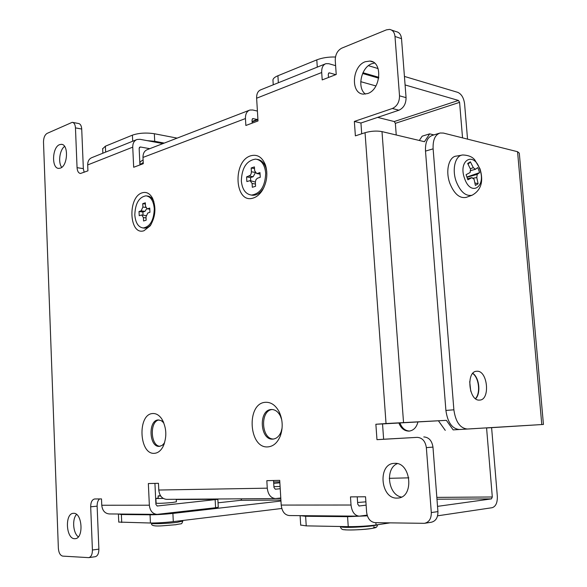 <?xml version="1.0" encoding="UTF-8"?>
<svg xmlns="http://www.w3.org/2000/svg" width="587" height="587" viewBox="0 0 587 587"><rect width="100%" height="100%" fill="white"/><g stroke="black" fill="none" stroke-linecap="round" stroke-linejoin="round"><path stroke-width="0.88" d="M477.084 371.241L476.6 371.263C465.887 371.476 468.793 401.163 479.462 400.092L479.704 400.077C490.424 399.886 487.731 370.58 477.084 371.241M409.499 431.078C405.045 430.755 401.838 427.996 399.879 422.809M417.944 421.914C416.528 427.461 413.556 430.535 409.022 431.122L409 431.122C404.311 431.056 400.928 428.305 398.852 422.86M543.445 424.445L519.297 153.17L517.558 151.71L443.42 133.066L440.103 133.007C435.092 134.731 432.766 140.007 433.118 148.849L453.876 409.807C455.593 421.855 460.083 428.261 467.34 429.024L543.445 424.452L491.605 427.659L497.328 496.294C497.512 502.707 495.788 506.515 492.163 507.704L437.586 515.819M404.428 76.427L457.787 92.364C461.485 94.037 463.752 97.846 464.588 103.789L467.538 139.126M396.24 134.988L395.359 123.336L459.592 102.351L462.541 137.872M408.846 477.847L389.269 478.317M467.34 429.024L534.287 425.01L486.579 427.96L492.302 496.984L436.838 497.38M491.605 427.659L486.579 427.96M459.592 102.351L458.454 100.443L394.229 121.546L395.359 123.336M394.229 121.546L377.639 117.385M368.431 65.671L378.094 68.562M362.964 72.722L378.82 77.323M405.089 84.946L458.454 100.443M272.992 80.72L272.94 79.883C273.212 78.401 274.863 77.022 277.908 75.752L316.797 59.874C322.226 57.79 328.449 56.836 335.471 57.005M102.666 148.79L105.389 146.192L132.42 135.149C138.877 132.985 146.185 132.515 154.344 133.733L177.127 138.121M154.344 133.733L154.711 141.298L164.272 143.081M154.711 141.298L147.124 140.638M436.977 499.192L491.436 498.884L492.302 496.984M491.436 498.884L437.528 506.361M390.135 522.87L376.054 524.969C367.235 526.121 357.96 526.678 348.245 526.642L306.231 525.871L300.691 525.057M300.067 515.643L305.622 516.274L306.231 525.871M348.245 526.642L347.57 516.67L305.622 516.274M347.57 516.67L367.352 515.841M241.807 498.818L240.846 500.3L280.909 500.073M280.968 501.041L172.901 513.42L173.297 521.638C164.896 522.569 157.272 523.032 150.433 523.017L118.75 522.078M281.789 508.474L173.297 521.638M218.041 502.802L240.846 500.3M118.699 514.021L121.37 514.528L121.714 522.489M150.433 523.017L150.052 514.799L121.37 514.528M150.052 514.799C156.883 514.77 164.499 514.307 172.901 513.42M475.617 398.749C481.069 393.415 479.3 377.5 472.806 373.339M459.357 429.515C452.093 428.759 447.602 422.398 445.9 410.43L453.876 409.807M433.118 148.849L425.502 151.101L445.9 410.43M425.502 151.101C425.149 142.311 427.49 137.057 432.524 135.333L439.296 133.249M158.211 498.025L155.885 498.488L163.237 498.422M156.105 503.169L156.105 503.213C158.556 503.499 164.037 503.257 172.549 502.487L176.379 501.819L176.254 499.28M357.615 502.509L365.892 501.826M143.103 159.884L140.022 161.968M250.737 155.79C257.341 154.014 262.25 157.111 265.456 165.064C267.98 173.569 267.026 181.86 262.594 189.953C259.975 194.194 256.857 196.887 253.246 198.032C234.668 204.459 232.203 161.131 250.737 155.79M142.193 192.815C146.383 191.589 149.824 193.38 152.525 198.208C156.347 207.615 155.555 216.83 150.155 225.87L143.984 230.728C129.118 235.967 127.364 196.997 142.193 192.815M265.375 402.308C271.04 402.007 275.655 405.221 279.229 411.949C282.729 419.705 283.117 427.637 280.395 435.759C277.614 442.627 273.491 446.34 268.017 446.883C248.661 448.879 246.07 403.218 265.375 402.308M281.723 419.72L280.366 415.978C278.091 411.656 275.127 409.499 271.473 409.513L271.157 409.535C258.229 410.034 259.975 440.521 272.904 439.113C276.565 438.716 279.309 436.251 281.144 431.709L282.098 427.982M152.62 413.542C156.098 413.292 159.172 415.112 161.836 419.015C166.745 428.018 167.112 437.286 162.929 446.832C160.669 450.875 157.859 453.039 154.498 453.311C139.097 455.006 137.255 414.158 152.62 413.542M163.854 422.97L161.271 420.644L158.174 419.947C147.88 420.277 149.12 447.551 159.415 446.355L162.225 445.342L164.595 442.789M469.695 381.587L470.752 391.221M472.696 373.471C479.014 377.757 480.724 393.224 475.448 398.624M261.208 191.223L262.228 190.54M266.109 167.324L265.713 166.767M397.032 498.099L397.876 498.055C414.591 497.453 411.025 461.764 394.501 463.356L394.119 463.378C377.529 463.789 380.391 498.957 397.032 498.099M374.506 63.051L371.842 63.704C361.108 67.248 356.757 88.109 365.444 94.081M367.601 93.553C380.941 89.642 382.937 61.576 369.898 61.063L365.283 61.723C351.987 66.118 350.373 93.685 363.382 94.125L367.601 93.553M60.439 168.102C67.916 165.739 68.738 144.123 61.341 144.329L59.536 144.666C52.089 147.293 51.399 168.594 58.766 168.396L60.439 168.102M74.644 538.705L75.158 538.69C83.897 538.521 82.349 512.693 73.676 513.317L73.316 513.332C64.643 513.449 65.949 538.947 74.644 538.705M176.261 499.508L217.858 499.339L157.096 506.023M366.127 505.136L358.98 506.023M139.398 147.352L140.352 146.977L149.78 148.68M328.5 73.25L329.454 72.876L335.771 74.659M360.734 81.674L375.929 85.944M365.54 496.771L366.618 512.216C367.499 518.475 370.309 521.953 375.049 522.657L424.401 523.325C429.053 522.305 431.35 518.725 431.306 512.568L426.353 447.617C425.333 441.123 422.266 437.704 417.159 437.359L376.971 439.67L375.871 424.254L386.033 423.535L365.048 132.699L355.377 135.861L354.35 121.428L392.365 108.492C397.106 106.262 399.49 102.043 399.52 95.828L394.992 36.475C394.515 32.351 392.71 29.996 389.577 29.394L386.437 29.856L341.722 48.171C337.437 50.511 335.28 54.598 335.25 60.432L336.226 74.476L322.204 79.92L321.698 72.517L256.629 98.212L258.009 120.966L245.858 125.486L245.454 118.552L142.986 157.426L143.287 163.692L133.675 167.266L132.743 147.146L87.69 164.94L87.933 170.824L80.5 173.481C78.475 173.136 77.33 171.191 77.058 167.662L75.459 127.878C75.202 124.51 74.131 122.661 72.245 122.316L47.099 133.388C44.773 134.871 43.57 137.762 43.497 142.069L58.362 548.287C58.773 552.895 60.234 555.507 62.75 556.116L88.718 557.635C91.146 557.004 92.379 554.458 92.416 550.012L90.684 506.816C90.736 502.23 92.042 499.61 94.61 498.979L101.5 498.913L101.764 505.246L149.355 505.202L148.35 483.549L158.461 483.306L158.784 490.028L267.268 488.171L266.828 480.665L279.713 480.357L281.21 505.077L351.026 505.018L350.476 496.888L365.54 496.771M159.092 419.947C149.465 420.93 150.36 446.186 160.06 446.274M272.236 409.521C259.894 410.372 261.142 439.267 273.557 439.039M397.355 463.649C384.852 468.389 388.051 494.98 401.464 497.042M64.607 146.398C59.669 149.758 57.915 162.599 61.738 167.346M76.545 514.425C71.944 519.128 73.067 533.238 78.357 536.848M359.2 506.023L357.732 504.167L357.226 496.837M280.219 488.722L275.34 489.22L273.968 487.489L273.549 480.504M157.316 506.023L155.929 504.504L154.931 483.394M99.592 498.928C97.904 500.366 97.082 502.773 97.126 506.155L90.684 506.816M92.416 550.012L98.887 549.139L97.126 506.155M98.887 549.139C98.843 553.563 97.611 556.094 95.175 556.725L88.894 557.613M72.737 122.404L78.497 123.497C80.382 123.842 81.461 125.691 81.718 129.037L75.459 127.878M77.058 167.662L83.339 168.638L81.718 129.037M83.339 168.638L84.161 172.292M139.933 164.94L139.148 148.291L140.352 146.977M252.197 123.123L252.014 120.005L252.755 118.581L257.04 119.425M328.493 77.484L328.272 74.351L328.977 72.876L329.454 72.876M391.595 30.076L396.115 31.625C399.241 32.226 401.046 34.574 401.523 38.669L394.992 36.475M399.52 95.828L406.065 97.647L401.523 38.669M406.065 97.647C406.035 103.826 403.658 108.008 398.925 110.217L392.365 108.492M361.709 133.785L360.939 123.013L398.925 110.217M417.159 437.359L383.634 439.237L382.533 423.924L446.377 420.336L453.149 429.889L483.13 428.084M423.785 436.926C428.884 437.271 431.944 440.661 432.971 447.111L426.353 447.617M431.306 512.568L437.931 511.607L432.971 447.111M437.931 511.607C437.983 517.727 435.686 521.285 431.041 522.298L425.032 523.222M375.871 424.254L382.533 423.924M376.971 439.67L383.634 439.237M354.35 121.428L360.939 123.013M256.629 98.212C256.526 93.729 257.95 90.912 260.907 89.76L325.154 63.968M335.617 65.671L328.823 63.704L325.873 63.675C322.931 64.827 321.544 67.769 321.698 72.517M362.619 73.485L378.696 78.144M87.69 164.94C87.69 161.154 89.136 158.695 92.02 157.565L136.367 139.757M162.966 143.588L139.985 139.31L137.087 139.471C134.166 140.616 132.721 143.177 132.743 147.146M351.026 505.018C351.907 511.901 354.643 515.613 359.222 516.171L367.124 515.122M359.024 516.164L289.281 515.547C284.702 515.026 282.009 511.534 281.21 505.077M149.355 505.202C150.023 510.851 152.583 513.904 157.052 514.366L215.583 507.733L215.158 499.823M157.052 514.366L109.277 513.941C104.882 513.5 102.38 510.602 101.764 505.246M217.858 499.376L218.276 507.197L215.583 507.733M365.048 132.699C371.021 131.018 376.671 130.652 381.998 131.605L424.467 141.702L429.677 133.858L422.185 136.169L419.301 140.469M446.377 420.336L386.033 423.535M433.918 134.907L429.677 133.858M453.149 429.889L475.301 428.569M445.262 430.374L438.489 420.886M142.986 157.426C142.964 153.339 144.453 150.72 147.454 149.575L249.152 110.319M257.407 111.06L252.696 109.982L249.864 110.04C246.826 111.2 245.359 114.032 245.454 118.552M267.268 488.171C268.083 494.628 270.812 498.092 275.457 498.576L280.784 498.003M275.457 498.576L166.649 499.354C162.1 498.921 159.481 495.81 158.784 490.028M273.916 486.608L280.087 486.491M279.86 482.785L273.725 483.387M273.637 481.971L279.801 481.832M160.728 496.037L158.116 495.971L160.427 495.567M479.784 169.232C486.528 186.967 470.818 197.085 464.588 178.499C457.743 160.178 473.907 150.866 479.784 169.232M461.653 155.188L456.686 156.054C448.894 156.274 445.159 170.912 449.899 183.467C454.257 194.003 459.694 198.641 466.195 197.379L466.518 197.261M470.334 168.755L473.305 167.647L470.392 161.851L467.656 163.472L470.576 169.291L470.128 172.505L466.085 174.691L467.89 179.813L471.933 177.619L474.083 179.24L475.397 185.448L478.097 183.753L476.791 177.567L472.506 178.279M473.305 167.647L475.441 169.283L470.18 170.78M467.017 177.23L477.224 174.361L479.601 172.629L477.825 167.574L475.441 169.283M477.224 174.361L476.791 177.567M468.103 164.279L470.392 161.851M466.936 177.01L479.601 172.629M471.933 177.619L467.523 178.697M474.942 182.939L478.097 183.753M257.928 119.697L252.124 121.891M252.102 121.48L257.898 119.154M143.243 162.804L140.146 164.859M139.926 164.808L143.228 162.496M151.116 224.403C149.061 226.912 146.838 228.152 144.446 228.123L143.485 228.013M154.293 208.759C153.867 220.264 150.177 226.677 143.221 227.983C138.312 227.242 135.509 222.906 134.812 214.989C135.223 203.52 138.943 197.137 145.965 195.823C150.786 196.572 153.559 200.879 154.293 208.759M147.066 195.977L147.198 195.999C149.78 196.175 151.894 197.79 153.53 200.835L153.838 201.458M146.053 217.909L143.404 217.579L143.566 220.998L146.163 220.191L146.002 216.764L147.807 212.978L149.942 212.303L149.736 208.069L147.608 208.759L149.78 209.045M143.404 217.579L141.731 214.981L139.222 215.7L139.024 211.518L141.115 210.843L142.905 207.072L145.723 207.446M149.788 209.163L147.176 208.818L145.503 206.228L145.341 202.808L142.744 203.667L142.905 207.072M147.176 208.818L147.608 208.759M145.393 204.019L142.744 203.667M146.706 208.701L144.982 211.342L142.89 212.017L143.037 215.143M142.89 212.017L139.024 211.518M141.929 215.003L146.075 215.59M264.194 186.849L263.453 188.185C260.437 192.954 256.879 195.317 252.784 195.28L251.309 195.067M265.706 173.158C265.17 186.358 260.445 193.666 251.53 195.082C245.608 194.202 242.211 189.491 241.338 180.943C241.844 167.787 246.613 160.5 255.646 159.099C261.435 159.987 264.788 164.676 265.706 173.158M257.238 159.363C261.142 159.913 264.003 162.636 265.83 167.537L266.769 171.477M255.448 184.025L252.102 183.474L252.329 187.282L255.58 186.27L255.345 182.051L255.925 179.732L257.319 178.257L260.261 177.303L259.975 172.585L257.311 173.444L260.056 173.928M252.102 183.474L250.077 180.649L246.856 181.559L246.584 176.9L250.223 175.374L251.148 173.759L251.405 171.771L255.118 172.424M260.07 174.119L256.68 173.532L254.655 170.714L254.428 166.906L251.185 167.977L251.405 171.771M256.68 173.532L257.311 173.444M254.523 168.572L251.185 167.977M255.367 172.798L253.144 176.731L250.532 177.567L250.722 180.752M250.532 177.567L246.584 176.9M250.429 180.708L255.345 182.043M280.813 498.495L276.139 498.524M277.908 75.752L278.348 82.76M317.288 67.123L316.797 59.874M105.389 146.192L105.645 152.099M132.706 141.232L132.42 135.149M375.893 522.665L376.054 524.969M517.558 151.71L541.786 424.548M403.533 422.464L381.998 131.605M252.285 118.919L253.217 118.574M340.24 526.495L341.964 527.104C348.509 528.065 375.232 526.304 377.426 524.763M373.427 526.972C383.48 527.926 352.853 530.89 344.716 529.723M151.549 523.252L151.556 523.333C151.483 524.162 167.662 523.553 176.958 522.371L182.799 521.102L182.77 520.486M480.034 168.924C483.761 181.464 481.105 190.239 472.065 195.251C465.77 196.469 460.502 191.942 456.275 181.669C451.682 169.445 455.27 155.195 462.805 154.983C468.441 155.21 472.44 156.868 474.817 159.958L479.953 168.704M144.982 211.342L141.115 210.843M253.144 176.731L249.196 176.056M118.757 522.144L118.413 514.249M102.659 148.518L102.857 153.214M272.94 79.883L273.248 84.807M300.705 525.262L300.111 515.775M155.885 498.488L156.105 503.213M140.146 164.631L140.014 161.777M265.83 167.537L265.456 165.064M263.453 188.185L262.594 189.953M153.53 200.835L152.525 198.208M150.676 225.107L150.155 225.87M280.366 415.978L279.229 411.949M281.144 431.709L280.395 435.759M163.494 422.09L161.836 419.015M164.257 443.801L162.929 446.832M397.876 498.055L398.544 497.974M369.898 61.063L372.884 61.965M61.341 144.329L62.075 144.453M377.668 524.727C376.494 527.544 377.544 527.61 369.054 528.88C360.645 529.951 346.543 530.222 344.224 529.723C342.258 529.797 340.944 528.777 340.291 526.678L340.277 526.495M182.806 521.19C181.126 524.998 182.645 523.09 175.704 524.734C164.191 525.49 150.411 527.757 151.556 523.333L151.541 523.024M158.116 495.971L158.241 498.605M472.065 195.251L466.195 197.379M143.221 227.983L144.446 228.123M251.53 195.082L252.784 195.28"/></g></svg>
